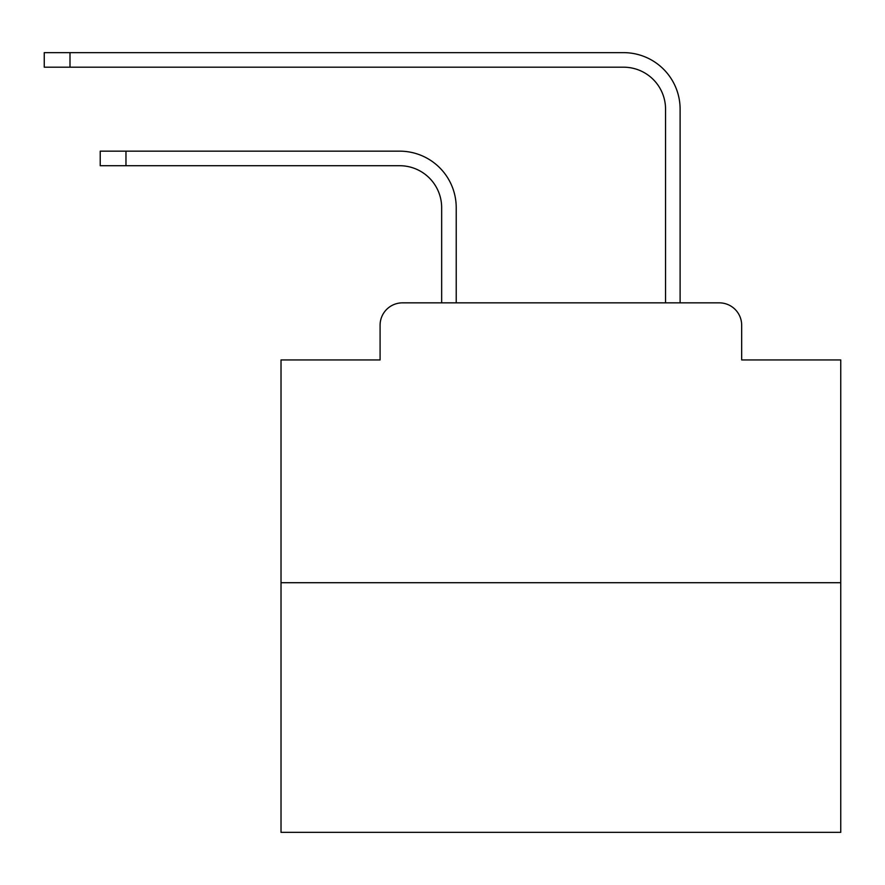 <?xml version="1.0" encoding="UTF-8"?>
<svg xmlns="http://www.w3.org/2000/svg" width="885" height="885" viewBox="0 0 885 885"><rect width="100%" height="100%" fill="white"/><g stroke="black" fill="none" stroke-linecap="round" stroke-linejoin="round"><path stroke-width="1.33" d="M380.085 325.238L380.085 359.941L380.085 325.238A22.39 22.39 0 0 1 402.476 302.847L441.659 302.847L441.659 207.687A41.982 41.982 0 0 0 399.677 165.716A41.982 41.982 0 0 1 441.659 207.687A41.982 41.982 0 0 0 399.677 165.716A41.982 41.982 0 0 1 441.659 207.687A41.982 41.982 0 0 0 399.677 165.716A41.982 41.982 0 0 1 441.659 207.687A41.982 41.982 0 0 0 399.677 165.716A41.982 41.982 0 0 1 441.659 207.687A41.982 41.982 0 0 0 399.677 165.716A41.982 41.982 0 0 1 441.659 207.687A41.982 41.982 0 0 0 399.677 165.716A41.982 41.982 0 0 1 441.659 207.687A41.982 41.982 0 0 0 399.677 165.716A41.982 41.982 0 0 1 441.659 207.687A41.982 41.982 0 0 0 399.677 165.716A41.982 41.982 0 0 1 441.659 207.687A41.982 41.982 0 0 0 399.677 165.716A41.982 41.982 0 0 1 441.659 207.687A41.982 41.982 0 0 0 399.677 165.716A41.982 41.982 0 0 1 441.659 207.687A41.982 41.982 0 0 0 399.677 165.716A41.982 41.982 0 0 1 441.659 207.687A41.982 41.982 0 0 0 399.677 165.716A41.982 41.982 0 0 1 441.659 207.687A41.982 41.982 0 0 0 399.677 165.716A41.982 41.982 0 0 1 441.659 207.687A41.982 41.982 0 0 0 399.677 165.716A41.982 41.982 0 0 1 441.659 207.687M840.75 582.717L281.021 582.717L281.021 832.354L840.75 832.354L840.75 359.941L741.674 359.941L741.674 325.238A22.39 22.39 0 0 0 719.284 302.847L402.476 302.847M281.021 582.717L281.021 359.941L380.085 359.941M456.217 302.847L456.217 207.687L456.217 302.847L456.217 207.687L456.217 302.847L456.217 207.687L456.217 302.847L456.217 207.687L456.217 302.847L456.217 207.687L456.217 302.847L456.217 207.687L456.217 302.847L456.217 207.687L456.217 302.847L456.217 207.687L456.217 302.847L456.217 207.687L456.217 302.847L456.217 207.687L456.217 302.847L456.217 207.687L456.217 302.847L456.217 207.687L456.217 302.847L456.217 207.687L456.217 302.847L456.217 207.687L456.217 302.847L665.553 302.847L665.553 109.176A41.982 41.982 0 0 0 623.571 67.194A41.982 41.982 0 0 1 665.553 109.176A41.982 41.982 0 0 0 623.571 67.194A41.982 41.982 0 0 1 665.553 109.176A41.982 41.982 0 0 0 623.571 67.194A41.982 41.982 0 0 1 665.553 109.176A41.982 41.982 0 0 0 623.571 67.194A41.982 41.982 0 0 1 665.553 109.176A41.982 41.982 0 0 0 623.571 67.194A41.982 41.982 0 0 1 665.553 109.176A41.982 41.982 0 0 0 623.571 67.194A41.982 41.982 0 0 1 665.553 109.176A41.982 41.982 0 0 0 623.571 67.194A41.982 41.982 0 0 1 665.553 109.176A41.982 41.982 0 0 0 623.571 67.194A41.982 41.982 0 0 1 665.553 109.176A41.982 41.982 0 0 0 623.571 67.194A41.982 41.982 0 0 1 665.553 109.176A41.982 41.982 0 0 0 623.571 67.194A41.982 41.982 0 0 1 665.553 109.176A41.982 41.982 0 0 0 623.571 67.194A41.982 41.982 0 0 1 665.553 109.176A41.982 41.982 0 0 0 623.571 67.194A41.982 41.982 0 0 1 665.553 109.176A41.982 41.982 0 0 0 623.571 67.194A41.982 41.982 0 0 1 665.553 109.176A41.982 41.982 0 0 0 623.571 67.194A41.982 41.982 0 0 1 665.553 109.176A41.982 41.982 0 0 0 623.571 67.194L44.25 67.194L44.25 52.646L69.992 52.646L69.992 67.194M69.992 52.646L623.571 52.646A56.529 56.529 0 0 1 680.111 109.176L680.111 302.847L680.111 109.176L680.111 302.847L680.111 109.176L680.111 302.847L680.111 109.176L680.111 302.847L680.111 109.176L680.111 302.847L680.111 109.176L680.111 302.847L680.111 109.176L680.111 302.847L680.111 109.176L680.111 302.847L680.111 109.176L680.111 302.847L680.111 109.176L680.111 302.847L680.111 109.176L680.111 302.847L680.111 109.176L680.111 302.847L680.111 109.176L680.111 302.847L680.111 109.176L680.111 302.847L680.111 109.176L680.111 302.847L719.284 302.847M741.674 359.941L741.674 325.238M100.226 151.158L125.969 151.158L125.969 165.716L100.226 165.716L100.226 151.158M125.969 165.716L399.677 165.716M456.217 207.687A56.529 56.529 0 0 0 399.677 151.158L125.969 151.158"/></g></svg>
